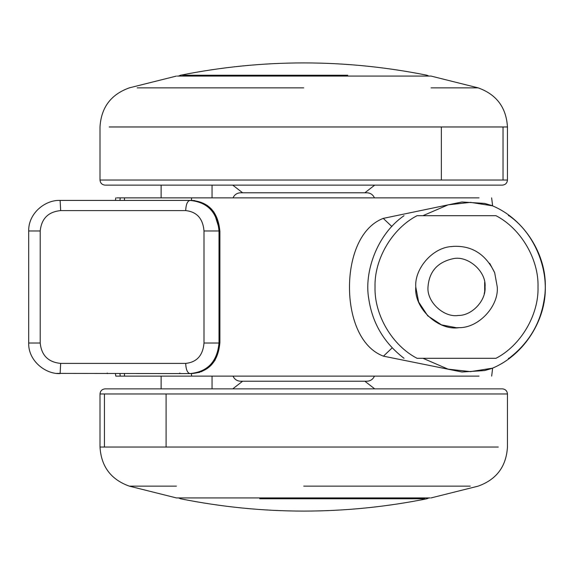 <?xml version="1.0" encoding="UTF-8"?>
<svg xmlns="http://www.w3.org/2000/svg" width="574" height="574" viewBox="0 0 574 574"><rect width="100%" height="100%" fill="white"/><g stroke="black" fill="none" stroke-linecap="round" stroke-linejoin="round"><path stroke-width="0.86" d="M177.294 76.077L431.06 76.077L478.135 87.858L431.06 87.858M105.58 185.137L502.343 185.137C505.443 184.821 507.143 183.128 507.452 180.042L507.452 126.962C506.275 107.474 496.503 94.437 478.135 87.858M233.711 197.872L233.022 197.872C234.515 194.643 237.026 192.95 240.578 192.778L366.886 192.778C370.431 192.95 372.949 194.643 374.442 197.872L374.262 197.872M364.849 192.778L374.707 185.137M430.17 497.923L176.405 497.923L129.322 486.142L176.405 486.142M501.877 388.863L105.114 388.863C102.014 389.179 100.321 390.872 100.005 393.958L100.005 447.038C101.182 466.526 110.954 479.563 129.322 486.142M242.615 381.222L232.75 388.863M489.701 263.344L494.666 272.672L497.271 287C498.878 306.093 478.773 328.012 459.013 327.668C438.486 331.019 413.782 308.267 415.777 287C414.363 268.847 432.459 247.502 451.716 246.54L454.034 246.332C472.33 245.708 485.869 254.49 494.666 272.672L497.271 287M459.013 327.668L456.524 327.747L441.528 324.884L427.716 315.808L418.64 301.996L415.777 287M453.159 258.68C467.824 255.308 486.501 271.38 485.044 287C486.171 300.367 472.101 315.707 458.267 315.47C443.896 317.817 426.604 301.888 428.003 287C429.151 271.545 437.539 262.103 453.159 258.68M417.076 215.695C400.107 215.695 400.107 215.695 417.076 215.695L495.972 215.695C512.941 215.695 512.941 215.695 495.972 215.695C520.79 228.445 538.871 259.118 538.017 287C538.871 314.882 520.79 345.555 495.972 358.305C512.941 358.305 512.941 358.305 495.972 358.305L417.076 358.305C400.107 358.305 400.107 358.305 417.076 358.305C392.257 345.555 374.176 314.882 375.03 287C374.176 259.118 392.257 228.445 417.076 215.695M508.399 358.305L509.023 358.305C528.948 343.008 540.708 323.155 544.288 298.76C549.11 272.485 536.26 234.429 509.023 215.695L508.399 215.695M484.664 282.351L484.714 291.319L484.664 282.351M484.693 291.477L484.212 293.852L484.693 291.477M28.922 343.022L40.209 343.022C41.457 355.399 48.281 362.194 60.665 363.399L185.696 363.399C185.969 369.541 187.389 372.935 189.965 373.581L191.659 373.581C208.663 372.088 218.063 361.9 219.856 343.022L219.856 230.978C218.07 212.1 208.678 201.919 191.666 200.419L189.965 200.419C207.551 202.12 217.237 212.301 219.01 230.978L219.01 343.022C217.202 361.735 207.523 371.916 189.965 373.581L56.589 373.387M116.73 197.872L214.532 197.872L191.63 197.872L191.379 200.419L189.965 200.419C187.389 201.065 185.969 204.459 185.696 210.601L60.665 210.601C48.302 211.784 41.479 218.579 40.209 230.978L40.209 343.022M479.046 376.128L191.63 376.128L191.379 373.581L185.876 373.581M96.231 200.419L62.207 200.419M60.665 363.399L60.127 373.581C45.461 374.32 28.112 360.673 28.7 343.022L28.7 230.978C28.241 213.449 45.102 199.723 60.127 200.419L60.665 210.601M60.127 200.419L189.965 200.419M161.122 197.872L161.122 185.137M212.05 197.872L212.05 185.137M129.832 197.872L124.493 197.872L124.493 200.419M120.253 197.872L119.93 200.419M233.022 197.872L214.532 197.872M417.506 197.872L332.669 197.872M191.63 197.872L479.046 197.872M391.855 226.515L383.253 218.385L461.905 201.991L484.635 203.404L492.628 205.786L491.631 197.872M237.665 197.872L303.732 197.872M244.725 192.778L303.732 192.778M422.988 358.305L448.115 369.161L470.529 371.629L492.463 368.178C524.586 354.818 546.204 319.28 545.3 287C546.204 254.72 524.586 219.182 492.463 205.822L470.551 202.364L448.179 204.825L422.894 215.695M491.674 376.128L492.628 368.214L484.664 370.56L462.005 372.009L383.454 356.167C358.592 346.811 349.43 314 349.494 287.466C349.336 260.861 358.427 228.014 383.253 218.385M392.2 347.851L383.454 356.167M115.467 373.581L115.783 376.128L161.122 376.128L161.122 388.863M233.022 376.128C234.515 379.357 237.026 381.05 240.578 381.222L366.886 381.222C370.431 381.05 372.949 379.357 374.442 376.128L303.732 376.128M191.63 376.128L161.122 376.128M212.05 376.128L212.05 388.863M124.493 376.128L124.493 373.581M119.93 373.581L120.253 376.128M100.5 180.042L507.438 180.042M441.363 180.042L441.363 126.962L507.452 126.962M109.196 126.962L441.363 126.962M503.025 180.042L503.025 126.962M137.193 87.858L303.732 87.858M129.372 87.858L129.322 87.858C110.954 94.437 101.182 107.474 100.005 126.962L100.005 180.042C100.321 183.128 102.014 184.821 105.099 185.137M506.957 393.958L100.02 393.958M166.094 393.958L166.094 447.038L100.005 447.038M498.261 447.038L166.094 447.038M104.432 393.958L104.432 447.038M470.264 486.142L303.732 486.142M478.085 486.142L478.135 486.142C496.503 479.563 506.275 466.526 507.452 447.038L507.452 393.958C507.143 390.872 505.443 389.179 502.365 388.863M185.696 363.399C196.839 362.216 202.945 355.421 204 343.022L219.899 343.022L219.899 230.978L214.059 212.28L211.433 209.065L207.171 205.363M204 343.022L204 230.978L219.856 230.978M204 230.978C202.959 218.601 196.86 211.806 185.696 210.601M28.922 230.978L40.209 230.978M182.668 75.237L347.736 75.237M428.914 76.077L426.941 75.237M440.868 215.695L472.18 215.695M472.18 358.305L440.868 358.305M424.789 498.763L259.728 498.763M178.543 497.923L180.516 498.763M232.75 185.137L242.615 192.778M129.322 87.858L176.397 76.077M374.707 388.863L364.849 381.222M478.135 486.142L431.06 497.923M404.024 215.695C376.788 234.429 363.938 272.485 368.759 298.76C372.339 323.155 384.099 343.008 404.024 358.305M194.686 200.584L191.666 200.419M191.673 373.581L199.766 372.325M201.51 371.701L211.419 364.956L215.071 360.178L219.899 343.022M179.87 373.071L179.361 373.581M107.209 373.071L107.711 373.581M426.977 75.237C344.816 58.806 262.648 58.806 180.487 75.237L178.543 76.077M180.48 498.763C262.648 515.194 344.809 515.194 426.977 498.763L428.914 497.923M115.783 197.872L115.467 200.419"/></g></svg>
